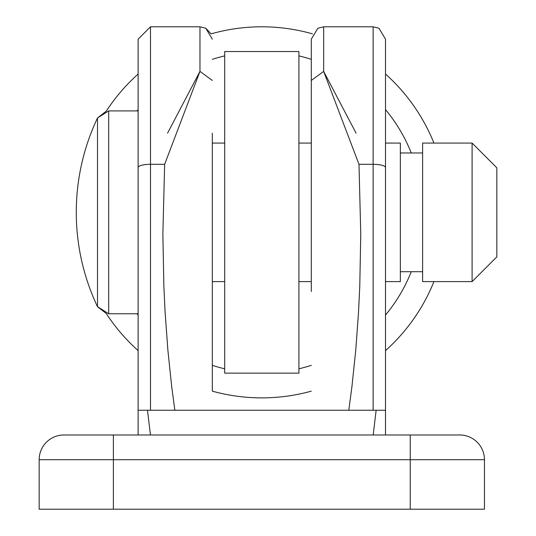 <?xml version="1.0" encoding="UTF-8"?>
<svg xmlns="http://www.w3.org/2000/svg" width="536" height="536" viewBox="0 0 536 536"><rect width="100%" height="100%" fill="white"/><g stroke="black" fill="none" stroke-linecap="round" stroke-linejoin="round"><path stroke-width="0.8" d="M385.505 74.048A185.536 185.536 0 0 1 433.939 143.072A185.536 185.536 0 0 0 385.505 74.048L385.505 291.504M312.495 33.855A185.536 185.536 0 0 0 211.137 33.855A185.536 185.536 0 0 1 312.495 33.855M106.302 111.14A185.536 185.536 0 0 1 138.121 74.048A185.536 185.536 0 0 0 106.302 111.14L97.505 117.98L97.505 306.692L108.687 313.768L108.687 110.912L97.505 117.98A220.296 220.296 0 0 0 97.505 306.692L106.302 313.533A185.536 185.536 0 0 0 138.121 350.631L138.121 410.248L138.864 410.248L138.134 410.248L138.121 317.48M212.336 291.504L212.336 391.159A185.536 185.536 0 0 0 311.295 391.159A185.536 185.536 0 0 1 212.336 391.159L212.336 133.176M385.505 350.631A185.536 185.536 0 0 0 433.939 281.608A185.536 185.536 0 0 1 385.505 350.631L385.505 410.248L376.145 410.248L373.177 434.984L376.145 410.248L385.505 410.248L138.121 410.248L138.121 434.984L138.121 410.248L138.121 434.984L138.121 410.248L147.487 410.248L150.455 434.984L147.487 410.248L150.455 434.984L147.487 410.248L142.496 410.248L147.487 410.248M298.921 373.136L298.921 51.536L224.705 51.536L224.705 373.136L298.921 373.136M459.721 434.984A24.736 24.736 0 0 1 484.464 459.721A24.736 24.736 0 0 0 459.721 434.984L410.248 434.984L459.721 434.984A24.736 24.736 0 0 1 484.464 459.721L484.464 509.2L113.384 509.2L113.384 459.721L484.464 459.721A24.736 24.736 0 0 0 459.721 434.984A24.736 24.736 0 0 1 484.464 459.721A24.736 24.736 0 0 0 459.721 434.984L63.905 434.984A24.736 24.736 0 0 0 39.168 459.721L39.168 509.2L113.384 509.2M63.905 434.984L113.384 434.984L63.905 434.984L113.384 434.984L113.384 459.721L39.168 459.721M141.846 434.984L139.829 434.984M381.786 434.984L383.796 434.984M174.85 410.248L171.714 386.764L167.875 350.135L165.101 312.187L163.862 286.371L162.864 234.071L164.646 164.318L199.968 71.395L212.336 80.447M311.295 133.176L311.295 80.447L323.664 71.395L323.664 26.8L317.875 28.241L311.295 39.168L311.295 291.504M356.072 133.176L323.664 71.395L358.986 164.318L360.768 234.071L359.77 286.371L358.53 312.187L355.757 350.135L351.918 386.764L348.782 410.248M385.505 434.984L385.505 39.168L378.925 28.241L373.136 26.8L373.136 410.248M150.495 410.248L150.495 26.8L138.121 39.168L138.121 410.248M138.121 39.168L150.495 26.8L199.968 26.8L199.968 71.395L167.56 133.176M472.095 281.608L496.832 256.865L496.832 167.808L472.095 143.072L472.095 281.608L422.616 281.608L422.616 143.072L472.095 143.072M385.505 281.608L400.352 281.608L400.352 143.072L385.505 143.072M376.145 410.248L373.177 434.984L376.145 410.248L385.505 410.248M106.302 313.533A185.536 185.536 0 0 0 138.121 350.631M411.253 271.712A160.8 160.8 0 0 1 385.505 315.088M311.295 365.338A160.8 160.8 0 0 1 298.921 368.802M224.705 368.802A160.8 160.8 0 0 1 212.336 365.338M138.121 315.088A160.8 160.8 0 0 1 137.042 313.768M137.042 110.912A160.8 160.8 0 0 1 138.121 109.592M212.336 59.342A160.8 160.8 0 0 1 224.705 55.878M298.921 55.878A160.8 160.8 0 0 1 311.295 59.342M385.505 109.592A160.8 160.8 0 0 1 411.253 152.968M410.248 434.984L410.248 509.2M385.505 167.52A12.368 3.203 180 0 0 373.136 164.318L358.986 164.318M164.646 164.318L150.495 164.318A12.368 3.203 180 0 0 138.121 167.52M211.137 33.855L205.757 28.241L199.968 26.8L205.757 28.241L212.336 39.168M323.664 26.8L373.136 26.8L378.925 28.241L385.505 39.168M138.121 110.912L108.687 110.912M138.121 313.768L108.687 313.768M422.616 152.968L400.352 152.968M422.616 271.712L400.352 271.712M311.295 143.072L298.921 143.072M224.705 143.072L212.336 143.072M311.295 281.608L298.921 281.608M224.705 281.608L212.336 281.608"/></g></svg>

